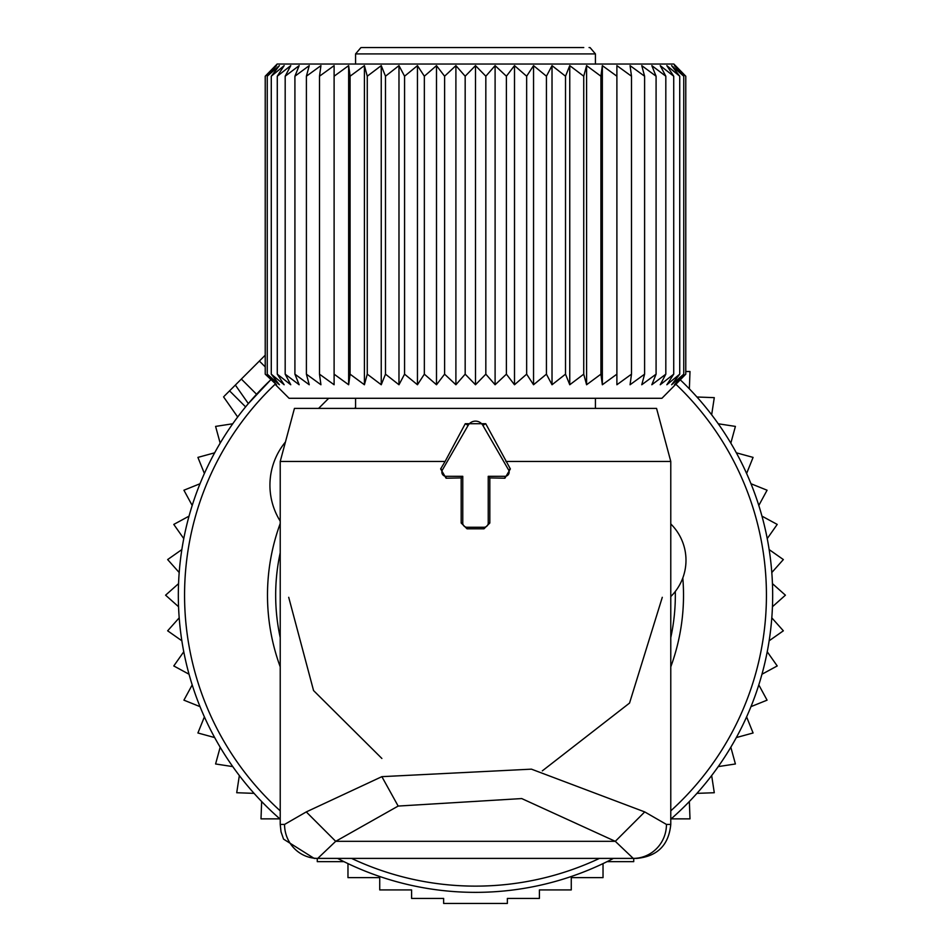 <?xml version="1.0" encoding="UTF-8"?>
<svg xmlns="http://www.w3.org/2000/svg" width="951" height="951" viewBox="0 0 951 951"><rect width="100%" height="100%" fill="white"/><g stroke="black" fill="none" stroke-linecap="round" stroke-linejoin="round"><path stroke-width="1.43" d="M224.365 396.044L265.222 355.199M235.349 385.06L248.342 403.604L270.702 379.853A297.164 297.164 0 0 0 280.224 819.18M337.546 858.396A297.164 297.164 0 0 0 613.454 858.396M670.776 819.18A297.164 297.164 0 0 0 680.298 379.853M689.356 388.864L689.998 371.508L685.778 371.508M696.94 397.007L714.284 397.649L711.657 414.802M718.255 423.777L735.408 426.405L730.832 443.142M736.347 452.819L753.085 457.395L746.606 473.503M750.981 483.738L767.077 490.217L758.803 505.468M761.965 516.143L777.217 524.417L767.231 538.623M769.145 549.583L783.351 559.568L771.808 572.526M772.438 583.641L785.407 595.183L772.438 606.738M771.808 617.853L783.351 630.81L769.145 640.784M767.231 651.756L777.217 665.95L761.965 674.235M347.971 863.603L347.971 877.63L379.734 877.63L379.734 889.922L411.593 889.922L411.593 898.433L443.641 898.433L443.641 903.45L507.358 903.45L507.358 898.433L539.407 898.433L539.407 889.922L571.266 889.922L571.266 877.63L603.029 877.63L603.029 863.603M317.277 858.396L317.277 861.654L343.965 861.654M261.644 801.515L261.002 818.859L279.856 818.859M254.06 793.36L236.716 792.73L239.343 775.564M232.745 766.601L215.592 763.974L220.168 747.236M214.653 737.56L197.915 732.983L204.394 716.876M200.019 706.641L183.923 700.162L192.197 684.91M189.035 674.235L173.783 665.95L183.769 651.756M181.855 640.784L167.649 630.81L179.192 617.853M178.562 606.738L165.593 595.183L178.562 583.641M179.192 572.526L167.649 559.568L181.855 549.583M183.769 538.623L173.783 524.417L189.035 516.143M607.035 861.654L633.723 861.654L633.723 858.396M671.144 818.859L689.998 818.859L689.356 801.515M696.94 793.36L714.284 792.73L711.657 775.564M718.255 766.601L735.408 763.974L730.832 747.236M736.347 737.56L753.085 732.983L746.606 716.876M750.981 706.641L767.077 700.162L758.803 684.91M232.745 423.777L215.592 426.405L220.168 443.142M214.653 452.819L197.915 457.395L204.394 473.503M200.019 483.738L183.923 490.217L192.197 505.468M285.431 442.013A67.925 67.925 0 0 0 280.224 521.148M318.609 408.395L328.713 398.291M670.776 523.953L671.061 524.227A50.938 50.938 0 0 1 671.061 596.277L670.776 596.55M355.567 407.456L354.628 408.395M442.417 469.949A4.244 4.244 0 0 0 446.09 476.32L462.768 476.32L462.768 523.014A4.244 4.244 0 0 0 467.012 527.258L483.988 527.258A4.244 4.244 0 0 0 488.232 523.014L488.232 476.32L504.91 476.32A4.244 4.244 0 0 0 508.583 469.949L482.858 425.382A8.488 8.488 0 0 0 468.142 425.382L442.417 469.949L440.634 468.926L446.09 478.21L461.176 477.913L461.176 523.014L467.012 528.792L483.988 528.792L489.824 523.014L489.824 477.913L504.91 478.21L510.366 468.926L485.735 423.718L465.265 423.718L445.104 461.461L280.224 461.461L280.224 824.434L281.032 831.84L283.564 839.139L314.175 858.396L317.777 858.396L314.175 858.396M505.896 461.461L670.776 461.461L656.559 408.395L294.441 408.395L280.224 461.461M317.765 858.396A33.963 33.214 90 0 1 284.551 824.434L306.27 811.916L335.703 841.326L615.297 841.326L633.235 858.396A33.963 33.214 90 0 0 666.449 824.434L644.73 811.916L615.297 841.326L521.719 798.567L398.16 806.068L335.703 841.326L317.765 858.396L636.825 858.396C657.45 856.375 668.767 845.059 670.776 824.434L666.449 824.434M644.73 811.916L531.443 769.157L381.874 776.658L306.27 811.916M381.874 758.458L313.557 690.557L288.712 597.311M542.308 770.881L629.538 703.074L662.288 597.311M445.104 461.461L440.634 468.926M462.768 476.32L461.176 477.913M488.232 476.32L489.824 477.913M583.759 47.55L361.939 47.55L360.893 47.633L355.567 53.922L355.567 64.026M519.983 47.55L579.599 47.55L519.983 47.55M459.214 47.55L507.477 47.55M275.552 384.751L289.08 398.291L661.92 398.291L685.778 374.171L674.485 384.751L683.757 374.171L671.608 384.751L679.727 374.171L666.841 384.751L673.724 374.171L660.232 384.751L665.819 374.171L651.839 384.751L656.083 374.171L641.759 384.751L644.6 374.171L630.061 384.751L631.5 374.171L616.89 384.751L616.89 374.171L602.352 384.751L602.352 65.631L616.89 76.211L616.89 65.631L631.5 76.211L630.061 65.631L644.6 76.211L641.759 65.631L656.083 76.211L651.839 65.631L665.819 76.211L660.232 65.631L673.724 76.211L666.841 65.631L679.727 76.211L671.608 65.631L683.757 76.211L674.485 65.631L685.778 76.211L673.843 64.026L277.157 64.026L265.222 76.211L265.222 374.171L276.515 384.751L267.243 374.171L279.392 384.751L271.273 374.171L284.159 384.751L277.276 374.171L290.768 384.751L285.181 374.171L299.161 384.751L294.917 374.171L309.241 384.751L306.4 374.171L320.939 384.751L319.5 374.171L334.11 384.751L334.11 374.171L348.648 384.751L350.087 374.171L364.411 384.751L367.264 374.171L381.244 384.751L385.488 374.171L398.98 384.751L404.567 374.171L417.453 384.751L424.348 374.171L424.348 76.211L417.453 65.631L404.567 76.211L404.567 374.171M275.552 65.631L265.222 76.211L276.515 65.631L267.243 76.211L267.243 374.171M334.11 65.631L334.11 76.211L334.11 65.631L319.5 76.211L320.939 65.631L306.4 76.211L309.241 65.631L294.917 76.211L299.161 65.631L285.181 76.211L290.768 65.631L277.276 76.211L284.159 65.631L271.273 76.211L279.392 65.631L267.243 76.211M348.648 384.751L348.648 65.631L334.11 76.211L334.11 384.751M348.648 65.631L350.087 76.211L350.087 374.171M364.411 384.751L364.411 65.631L350.087 76.211M364.411 65.631L367.264 76.211L367.264 374.171M381.244 384.751L381.244 65.631L367.264 76.211M381.244 65.631L385.488 76.211L385.488 374.171M398.98 384.751L398.98 65.631L385.488 76.211M398.98 65.631L404.567 76.211M271.273 76.211L271.273 374.171M277.276 76.211L277.276 374.171M285.181 76.211L285.181 374.171M294.917 76.211L294.917 374.171M306.4 76.211L306.4 374.171M319.5 76.211L319.5 374.171M417.453 384.751L417.453 65.631M602.352 384.751L600.913 374.171L586.589 384.751L583.736 374.171L569.756 384.751L565.512 374.171L552.02 384.751L546.433 374.171L533.547 384.751L526.652 374.171L514.503 384.751L506.396 374.171L495.102 384.751L485.83 374.171L475.5 384.751L465.17 374.171L455.898 384.751L444.604 374.171L436.497 384.751L436.497 65.631L424.348 76.211M436.497 65.631L444.604 76.211L444.604 374.171M455.898 384.751L455.898 65.631L444.604 76.211M455.898 65.631L465.17 76.211L465.17 374.171M475.5 384.751L475.5 65.631L465.17 76.211M475.5 65.631L485.83 76.211L485.83 374.171M495.102 384.751L495.102 65.631L485.83 76.211M495.102 65.631L506.396 76.211L506.396 374.171M514.503 384.751L514.503 65.631L506.396 76.211M514.503 65.631L526.652 76.211L526.652 374.171M533.547 384.751L533.547 65.631L526.652 76.211M533.547 65.631L546.433 76.211L546.433 374.171M552.02 384.751L552.02 65.631L546.433 76.211M552.02 65.631L565.512 76.211L565.512 374.171M569.756 384.751L569.756 65.631L565.512 76.211M569.756 65.631L583.736 76.211L583.736 374.171M586.589 384.751L586.589 65.631L583.736 76.211M586.589 65.631L600.913 76.211L600.913 374.171M602.352 65.631L600.913 76.211M616.89 65.631L616.89 384.751M675.448 65.631L685.778 76.211L685.778 374.171L675.448 384.751M436.497 384.751L424.348 374.171M631.5 76.211L631.5 374.171M644.6 76.211L644.6 374.171M656.083 76.211L656.083 374.171M665.819 76.211L665.819 374.171M673.724 76.211L673.724 374.171M679.727 76.211L679.727 374.171M683.757 76.211L683.757 374.171M275.089 384.287A290.935 290.935 0 0 0 280.224 810.846M351.537 858.396A290.935 290.935 0 0 0 599.463 858.396M280.224 666.853A208.019 208.019 0 0 1 280.224 523.525M670.776 810.846A290.935 290.935 0 0 0 675.911 384.287M280.224 552.757A199.841 199.841 0 0 0 280.224 637.622M670.776 523.525A208.019 208.019 0 0 1 671.026 524.203M682.806 577.958A208.019 208.019 0 0 1 670.776 666.853M670.776 637.622A199.841 199.841 0 0 0 675.305 591.463M229.56 390.849L245.608 406.885M259.361 361.047L265.222 366.896M241.352 379.057L256.556 394.261M284.551 824.434L280.224 824.434M381.874 776.658L398.16 806.068M446.09 476.32L446.09 478.21M468.142 425.382L465.265 423.718M482.858 425.382L485.735 423.718M508.583 469.949L510.366 468.926M504.91 476.32L504.91 478.21M488.232 523.014L489.824 523.014M483.988 527.258L483.988 528.792M467.012 527.258L467.012 528.792M462.768 523.014L461.176 523.014M595.433 64.026L595.433 53.922L355.567 53.922M223.556 396.852L237.679 417.014M670.776 461.461L670.776 824.434M355.567 398.291L355.567 408.395M595.433 398.291L595.433 408.395M595.433 53.922L590.107 47.633L589.061 47.55"/></g></svg>
